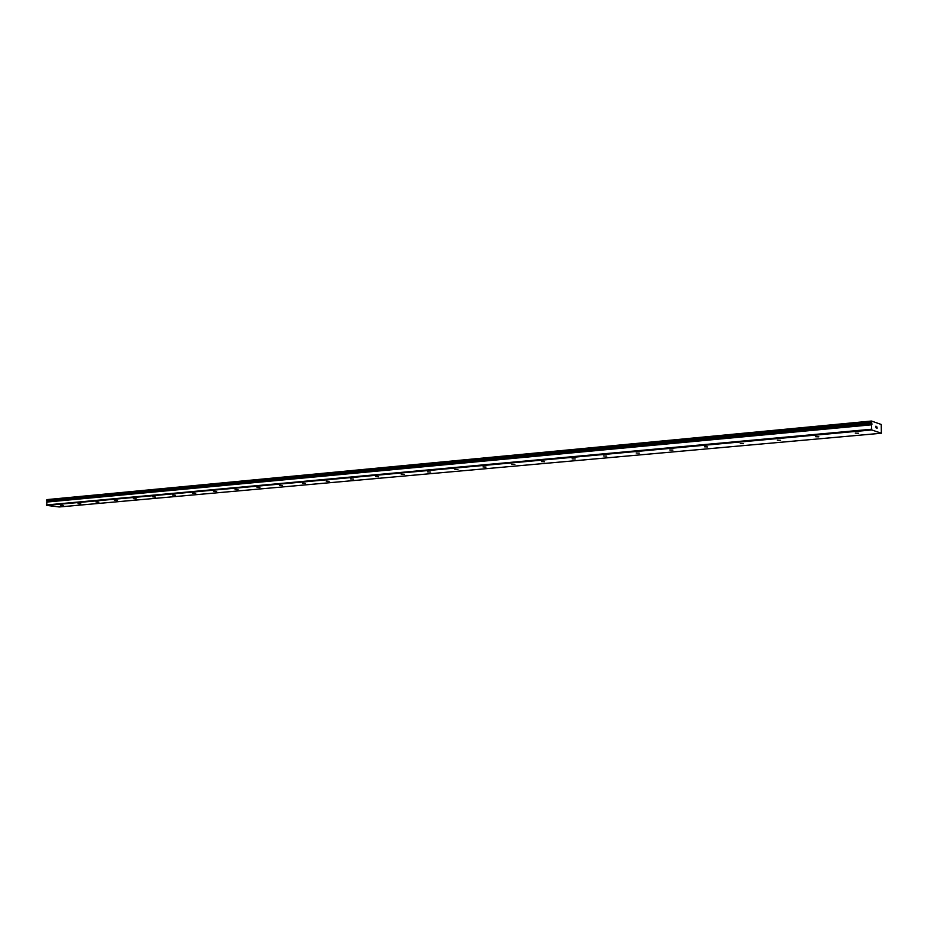 <?xml version="1.0" encoding="UTF-8"?>
<svg xmlns="http://www.w3.org/2000/svg" width="928" height="928" viewBox="0 0 928 928"><rect width="100%" height="100%" fill="white"/><g stroke="black" fill="none" stroke-linecap="round" stroke-linejoin="round"><path stroke-width="1.39" d="M881.368 433.237L881.24 424.467L871.473 421.034L871.937 424.351L46.91 501.688L46.713 505.412L59.23 506.966L881.368 433.237L871.752 429.954L871.415 424.688L46.597 502.002M60.413 505.25L63.197 505.435L60.413 505.25M78.022 503.66L80.817 503.846L78.022 503.66M96.048 502.025L98.855 502.21L96.048 502.025M114.492 500.343L117.311 500.528L114.492 500.343M133.388 498.638L136.219 498.823L133.388 498.638M152.737 496.874L155.579 497.06L152.737 496.874M172.562 495.076L175.415 495.262L172.562 495.076M192.873 493.232L195.75 493.418L192.873 493.232M213.707 491.341L216.595 491.527L213.707 491.341M235.062 489.404L237.962 489.59L235.062 489.404M256.975 487.42L259.886 487.606L256.975 487.42M279.456 485.379L282.379 485.564L279.456 485.379M302.54 483.279L305.474 483.465L302.54 483.279M326.238 481.133L329.185 481.307L326.238 481.133M350.575 478.929L353.545 479.103L350.575 478.929M375.596 476.656L378.578 476.83L375.596 476.656M401.314 474.324L404.306 474.486L401.314 474.324M427.762 471.923L430.766 472.085L427.762 471.923M454.964 469.452L457.98 469.614L454.964 469.452M482.966 466.912L485.994 467.074L482.966 466.912M511.804 464.29L514.843 464.452L511.804 464.29M541.5 461.599L544.562 461.75L541.5 461.599M572.1 458.826L575.174 458.977L572.1 458.826M603.664 455.961L606.75 456.1L603.664 455.961M636.214 453.003L639.311 453.142L636.214 453.003M669.807 449.964L672.928 450.092L669.807 449.964M704.491 446.809L707.623 446.936L704.491 446.809M740.324 443.561L743.479 443.688L740.324 443.561M777.362 440.197L780.529 440.313L777.362 440.197M815.666 436.728L818.856 436.833L815.666 436.728M855.303 433.121L858.516 433.237L855.303 433.121M875.986 426.265L876.009 426.961L875.986 426.265M876.009 427.077L876.02 427.773L876.009 427.077M876.392 428.005L875.939 426.138M877.111 428.26L876.995 426.996M871.415 424.688L46.91 501.688M871.473 421.034L46.887 499.612L46.62 500.54L871.81 423.296M871.752 429.954L46.713 505.412M871.311 421.486L46.655 499.914M871.485 429.246L46.4 504.96M871.334 422.449L46.62 500.54M871.369 422.611L46.655 500.644M871.566 423.133L46.887 500.969M871.624 423.238L46.957 501.039M871.589 424.293L46.852 501.735M871.38 424.827L46.539 502.083"/></g></svg>
